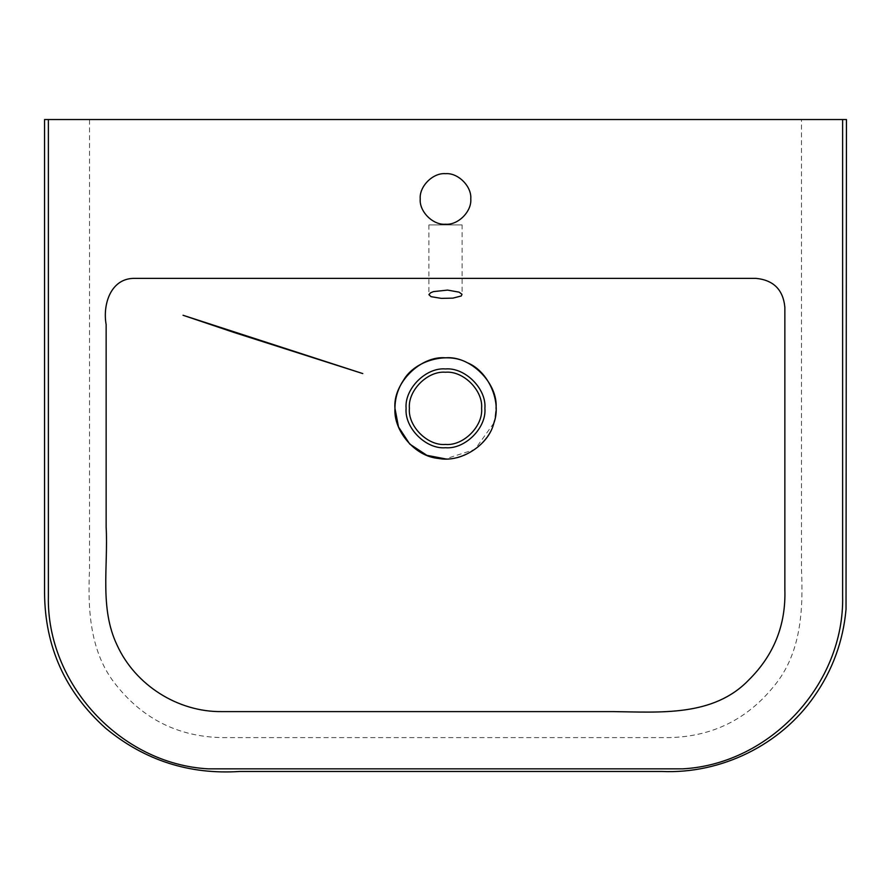<?xml version="1.0" encoding="UTF-8"?>
<svg xmlns="http://www.w3.org/2000/svg" width="891" height="891" viewBox="0 0 891 891"><rect width="100%" height="100%" fill="white"/><g stroke="black" fill="none" stroke-linecap="round" stroke-linejoin="round"><path stroke-width="0.67" stroke-dasharray="4.46 3.34" d="M496.042 408.557L495.953 411.364M495.363 416.643L494.516 420.675M493.848 423.091L474.914 449.443L445.5 458.887M409.392 408.345C407.788 426.21 427.635 446.057 445.5 444.442C463.365 446.057 483.212 426.21 481.608 408.345C483.212 390.481 463.365 370.623 445.5 372.238C427.635 370.623 407.788 390.481 409.392 408.345M496.042 408.345C498.303 383.342 470.504 355.542 445.5 357.803C420.496 355.542 392.697 383.342 394.958 408.345C392.697 433.349 420.496 461.148 445.5 458.887C470.504 461.148 498.303 433.349 496.042 408.345C498.303 383.342 470.504 355.542 445.5 357.803C420.496 355.542 392.697 383.342 394.958 408.345C392.697 433.349 420.496 461.148 445.5 458.887C470.504 461.148 498.303 433.349 496.042 408.345M462.106 224.944L428.894 224.944L462.106 224.944L428.894 224.944L462.106 224.944L462.106 294.732M470.771 198.949C471.907 186.442 458.007 172.542 445.5 173.678C432.993 172.542 419.093 186.442 420.229 198.949C419.093 211.457 432.993 225.345 445.5 224.22C458.007 225.345 471.907 211.457 470.771 198.949M89.534 119.528L801.466 119.528L801.466 569.004C803.337 609.422 801.299 653.237 774.168 685.903C747.237 719.393 712.299 736.623 669.33 737.603L221.67 737.603C178.701 736.623 143.763 719.393 116.832 685.903C89.701 653.237 87.663 609.422 89.534 569.004L89.534 119.528L48.37 119.528C43.28 119.528 43.28 119.528 48.37 119.528M801.466 119.528L842.63 119.528C847.72 119.528 847.72 119.528 842.63 119.528M428.894 224.944L428.894 294.732"/><path stroke-width="1.34" d="M445.5 458.887L426.889 455.334L409.76 444.086L398.5 426.945L394.958 408.345C392.697 383.342 420.496 355.542 445.5 357.803C470.504 355.542 498.303 383.342 496.042 408.345L496.042 408.557M495.953 411.364L495.363 416.643M494.516 420.675L493.848 423.091M406.107 408.345C404.347 388.855 426.009 367.192 445.5 368.952C464.991 367.192 486.653 388.855 484.893 408.345C486.653 427.836 464.991 449.487 445.5 447.728C426.009 449.487 404.347 427.836 406.107 408.345M481.608 408.345C483.212 426.21 463.365 446.057 445.5 444.442C427.635 446.057 407.788 426.21 409.392 408.345C407.788 390.481 427.635 370.623 445.5 372.238C463.365 370.623 483.212 390.481 481.608 408.345M403.567 380.123C397.898 388.676 395.025 398.088 394.958 408.345C393.377 431.077 415.329 456.537 438.049 458.33C460.291 463.242 488.714 445.3 493.848 423.091C501.989 401.808 488.424 371.046 467.218 362.704C447.371 351.511 414.95 360.387 403.567 380.123M461.282 295.979L452.895 298.129L441.413 298.385L431.021 296.658L428.894 294.643L430.542 292.816L433.416 291.613L447.549 290.098L459.054 292.137L462.006 294.275L461.282 295.979M470.771 198.949C471.907 211.457 458.007 225.345 445.5 224.22C432.993 225.345 419.093 211.457 420.229 198.949C419.093 186.442 432.993 172.542 445.5 173.678C458.007 172.542 471.907 186.442 470.771 198.949M135.02 278.371L755.98 278.371C773.522 280.086 783.156 289.709 784.86 307.261L784.86 589.519C785.962 624.914 773.945 655.052 748.819 679.922C713.435 716.876 659.919 712.176 613.376 711.608L221.67 711.608C177.821 712.098 135.265 685.068 117.089 645.162C99.424 608.275 108.29 566.442 106.14 527.116L106.14 324.524C102.521 304.599 110.684 277.792 135.02 278.371M48.37 119.528L842.63 119.528L842.63 596.079C844.635 683.776 770.403 764.021 682.807 768.844L208.193 768.844C120.597 764.021 46.365 683.776 48.37 596.079L48.37 119.528L44.55 119.528L44.55 592.715C44.895 646.933 65.31 692.14 105.784 728.348C144.643 760.379 189.304 774.758 239.779 771.472L661.868 771.472C721.042 774.101 780.483 745.088 814.251 696.328C832.573 670.155 843.164 641.164 846.027 609.355L846.45 119.528L842.63 119.528M183.034 315.258L234.199 332.521L362.76 373.574L183.034 315.258"/></g></svg>
